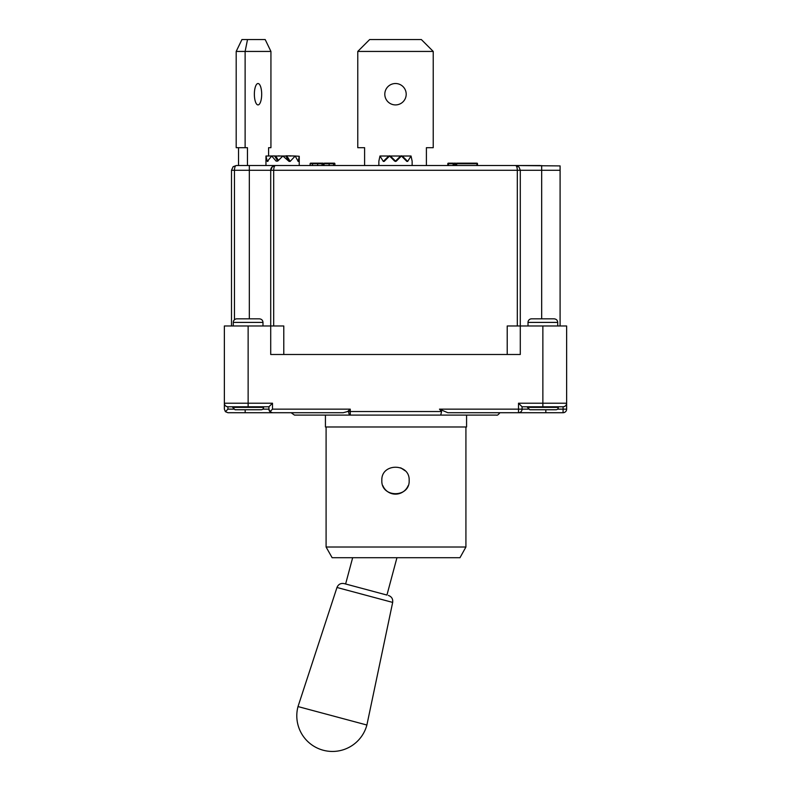 <?xml version="1.0" encoding="UTF-8"?>
<svg xmlns="http://www.w3.org/2000/svg" width="791" height="791" viewBox="0 0 791 791"><rect width="100%" height="100%" fill="white"/><g stroke="black" fill="none" stroke-linecap="round" stroke-linejoin="round"><path stroke-width="1.19" d="M402.283 156.015L407.681 161.413L406.841 161.413L407.681 161.413L411.043 156.015L412.121 161.117L411.043 156.015L402.283 156.015A2.057 1.186 45 0 1 401.442 155.797L396.34 161.117A1.186 0.682 45 0 1 395.5 161.117L390.398 156.015A2.057 1.186 45 0 1 389.558 155.797A2.057 1.186 135 0 1 388.717 156.015L379.957 156.015L378.879 161.117L379.957 156.015L383.319 161.413L384.159 161.413L383.319 161.413L384.159 161.413L383.319 161.413L388.717 156.015M384.159 161.413L389.558 156.015L395.5 161.473L401.442 156.015L406.841 161.413M390.398 156.015L400.602 156.015A2.057 1.186 135 0 0 401.442 155.797M389.558 156.015L394.66 161.117L389.558 155.797M426.398 165.527L426.398 147.699L433.231 147.699L433.231 51.435L357.769 51.435L369.654 39.55L421.346 39.55L433.231 51.435M396.34 161.117L401.442 156.015M406.198 94.218A10.698 10.698 0 0 1 390.151 103.483A10.698 10.698 0 0 1 390.151 84.953A10.698 10.698 0 0 1 406.198 94.218M357.769 51.435L357.769 147.699L364.602 147.699L364.602 165.527M545.839 409.748L545.839 412.724L518.5 412.724L563.073 412.724A3.569 3.569 0 0 0 566.633 409.155L566.633 325.971L520.29 325.971L520.29 354.487L270.71 354.487L270.71 325.971L224.367 325.971L224.367 409.155L225.405 411.676L227.927 409.155L225.405 411.676L227.927 412.724L272.5 412.724L245.161 412.724L245.161 409.748M283.781 354.487L283.781 325.971L270.71 325.971L270.71 170.283A4.756 4.756 0 0 1 275.466 165.527L236.252 165.527L233.127 166.693L231.496 170.283L231.496 325.971M560.097 325.971L560.097 165.912L515.534 165.527C516.612 165.813 517.205 167.395 517.314 170.283L520.29 170.283L520.29 325.971L507.219 325.971L507.219 354.487M299.235 156.272L295.172 156.015L298.237 161.473L299.235 156.272L299.235 165.527L329.59 165.527M528.012 322.402L557.724 322.402C557.536 320.256 556.34 319.07 554.155 318.832L531.582 318.832A3.569 3.569 0 0 0 528.012 322.402L528.012 325.971M233.276 322.402L262.988 322.402C262.8 320.256 261.603 319.07 259.418 318.832L236.845 318.832A3.569 3.569 0 0 0 233.276 322.402L233.276 325.971M540.382 165.527L447.795 165.527L447.795 163.747L447.795 165.527L424.619 165.527M456.081 165.527L456.081 163.747A0.593 0.593 0 0 0 455.487 163.154L454.252 163.154A0.593 0.593 0 0 0 453.698 163.529M477.507 165.527L477.507 163.747A0.593 0.593 0 0 0 476.914 163.154L456.674 163.154L456.674 163.747L476.914 163.747L476.914 165.527M310.121 165.527L310.121 163.747L322.066 163.747L321.63 163.154L310.715 163.154A0.593 0.593 0 0 0 310.121 163.747M322.066 165.527L322.066 163.747L333.545 163.747L333.06 163.154L324.31 163.154L323.835 165.527M323.598 165.527L323.114 163.154L321.63 163.154M333.545 165.527L333.545 163.747L334.89 163.747L334.89 165.527L329.145 165.527L329.145 163.154M472.613 163.154L476.914 163.154L477.507 163.747M454.252 165.527L454.252 163.747L456.081 163.747A0.593 0.593 0 0 0 455.487 163.154L455.487 165.527M334.89 163.747A0.593 0.593 0 0 0 334.296 163.154L333.06 163.154M311.961 163.154L314.007 163.154M448.388 165.527L448.388 163.154L453.144 163.154L448.388 163.154A0.593 0.593 0 0 0 447.795 163.747L453.144 163.747L453.144 165.527M453.737 165.527L453.737 163.747A0.593 0.593 0 0 0 453.144 163.154L453.144 163.747L454.252 163.747L454.252 163.154M541.677 318.832L541.677 170.283L520.29 170.283L519.025 167.059L515.534 165.527L275.466 165.527L272.351 166.693L270.71 170.283L273.686 170.283C273.795 167.395 274.388 165.813 275.466 165.527L272.351 166.693M334.89 165.527L366.381 165.527M234.462 319.742L234.462 170.283C234.571 167.395 235.164 165.813 236.252 165.527L233.127 166.693M528.22 409.155L522.07 409.155L522.07 406.782L563.073 406.782A3.569 3.569 0 0 0 566.633 403.212C566.425 405.378 565.229 406.564 563.073 406.782L563.073 409.155L557.517 409.155M233.483 409.155L227.927 409.155L227.927 406.782A3.569 3.569 0 0 1 224.367 403.212C224.575 405.378 225.771 406.564 227.927 406.782L268.93 406.782L268.93 409.155L262.78 409.155M440.735 415.097L496.521 415.097C497.252 415.522 498.37 414.721 499.882 412.724L518.5 412.724L518.5 409.155L439.48 409.155L441.576 411.538L350.265 411.538L350.265 409.155L347.615 411.538L343.185 412.724L272.5 412.724A3.569 3.569 0 0 1 268.93 409.155L269.978 411.676L272.5 409.155L269.978 411.676L272.5 412.724L291.118 412.724L294.479 415.097L440.735 415.097L441.576 411.538M325.427 415.097L325.427 426.982L466.571 426.982L466.571 415.097L294.479 415.097M326.09 547.016L332.131 557.714L459.976 557.714L465.919 547.016L326.09 547.016L326.09 426.982M409.165 480.463C410.005 498.093 380.995 498.093 381.835 480.463C380.995 462.834 410.005 462.834 409.165 480.463M408.126 485.704A13.665 13.665 0 0 1 382.874 485.704M400.74 467.837L405.16 470.803M263.581 407.375A2.373 2.373 0 0 1 261.208 409.748L235.056 409.748L232.683 407.375L263.581 407.375L263.581 406.782M553.562 409.748L532.175 409.748M558.317 407.375A2.373 2.373 0 0 1 555.944 409.748L529.792 409.748L527.419 407.375L558.317 407.375L558.317 406.782M227.927 406.782L248.137 406.782L248.137 403.212L224.367 403.212M268.93 406.782L272.5 403.212L248.137 403.212L248.137 325.971M227.927 412.724L225.405 411.676L224.367 409.155M269.978 411.676L272.5 412.724M522.07 406.782L518.5 403.212L518.5 409.155L522.07 409.155A3.569 3.569 0 0 1 518.5 412.724L447.815 412.724L439.48 409.155M396.944 557.714L386.937 595.059L345.618 583.985L352.657 557.714M298.009 706.571A35.654 35.654 0 0 0 332.447 751.45A35.654 35.654 0 0 0 366.886 725.021L298.009 706.571L336.976 587.486C338.35 584.292 340.743 582.997 344.164 583.6L386.937 595.059M400.028 557.714L399.109 557.714M268.594 156.015L268.594 147.699L270.937 147.699L270.937 51.435L245.121 51.435L245.121 147.699L247.464 147.699L247.464 165.527M261.683 94.218A10.698 3.658 -90 0 1 258.024 104.916A10.698 3.658 -90 0 1 254.366 94.218A10.698 3.658 -90 0 1 258.024 83.52A10.698 3.658 -90 0 1 261.683 94.218M238.526 165.527L238.526 147.699M245.121 147.699L236.193 147.699L236.193 51.435L245.121 51.435L247.514 39.55L241.927 39.55L236.193 51.435M247.514 39.55L265.193 39.55L270.937 51.435M285.363 156.015L274.19 156.015M274.863 155.936L265.964 156.015L267.279 161.413L271.699 156.015L276.128 161.117L277.7 161.117L282.862 156.015L289.081 161.413L290.159 161.413L295.172 156.015L286.144 155.797M276.128 161.117L277.7 161.117L276.128 161.117M268.278 160.632L267.783 161.413M265.954 165.527L265.964 156.015M289.921 156.015L290.999 156.015M290.218 155.797L289.427 156.015M278.758 156.015L279.836 156.015M278.254 156.015L279.045 155.797M400.602 156.015L395.5 161.117M542.863 325.971L542.863 403.212L518.5 403.212M456.674 165.527L456.674 163.747L456.081 163.747M312.316 165.527L312.722 163.154M317.666 165.527L317.666 163.154M448.388 163.154A0.593 0.593 0 0 0 447.795 163.747M453.737 163.747A0.593 0.593 0 0 0 453.144 163.154M541.677 165.527L541.677 170.283L560.097 170.283M231.496 170.283L249.323 170.283L249.323 318.832M249.323 165.527L249.323 170.283L270.71 170.283M273.686 325.971L273.686 170.283L517.314 170.283L517.314 325.971M563.073 406.782A3.569 3.569 0 0 0 566.633 403.212L542.863 403.212L542.863 406.782M350.265 409.155L272.5 409.155L272.5 403.212M563.073 412.724A3.569 3.569 0 0 0 566.633 409.155L563.073 409.155L563.073 412.724M348.663 410.756L348.663 411.538A3.569 1.592 -90 0 0 350.265 415.097L350.265 411.538L347.615 411.538M366.886 725.021L392.672 602.406L336.976 587.486M278.392 160.405L275.772 156.015M298.504 161.117L297.92 161.117M285.858 156.015L289.081 161.413M274.695 156.015L277.72 161.087M290.159 161.413L286.935 156.015M378.859 161.473L378.859 165.527M412.141 161.473L412.141 165.527M557.724 325.971L557.724 322.402M262.988 325.971L262.988 322.402M519.025 167.059L515.534 165.527M465.919 426.982L465.919 547.016M232.683 406.782L232.683 407.375M527.419 406.782L527.419 407.375M392.672 602.406C393.078 598.965 391.654 596.641 388.391 595.445"/></g></svg>
